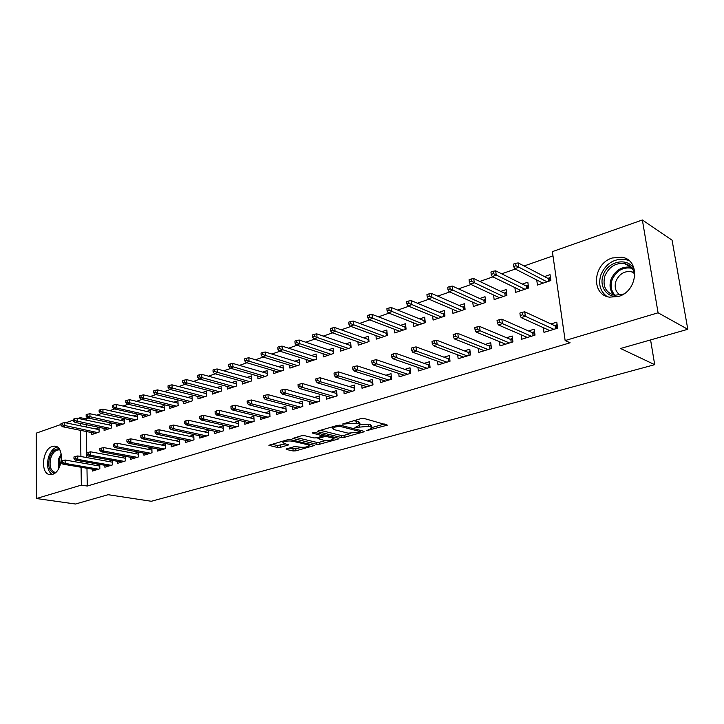 <?xml version="1.0" encoding="UTF-8"?>
<svg xmlns="http://www.w3.org/2000/svg" width="724" height="724" viewBox="0 0 724 724"><rect width="100%" height="100%" fill="white"/><g stroke="black" fill="none" stroke-linecap="round" stroke-linejoin="round"><path stroke-width="1.09" d="M366.778 430.599L387.403 425.133L364.063 418.463L361.05 418.599L342.543 424.056L356.787 423.16L358.742 423.676L360.036 424.997L354.959 427.513L368.742 426.336L370.634 426.843L371.883 428.11L366.778 430.599M52.255 446.473L54.707 446.156C64.762 446.21 62.798 471.84 52.472 474.347L50.209 474.618C40.119 474.519 42.019 449.197 52.255 446.473M612.269 257.979L621.862 257.246C640.577 259.753 637.889 291.401 618.405 296.487L609.518 297.148C590.639 294.749 592.947 263.527 612.269 257.979M286.767 448.789L286.107 449.124L286.568 449.504L293.13 450.962L295.917 450.826L314.569 445.468L290.532 439.595L287.636 439.73L268.885 445.287L277.545 447.495L280.378 447.36L288.722 444.835L284.233 443.531L282.966 442.473C285.021 441.106 288.197 440.672 292.469 441.178L308.017 444.78L309.202 445.785C307.148 447.133 304.026 447.559 299.817 447.079L294.424 446.627L286.767 448.789M86.971 468.256L87.269 486.039L570.105 342.796L565.145 340.561L552.376 251.626L642.36 219.978L658.08 312.795L565.145 340.561M87.269 486.039L81.332 485.116L36.444 498.528L36.2 433.169L61.006 424.454M642.36 219.978L672.08 240.187L687.8 329.293L620.549 348.488L654.695 364.67L151.298 501.27L108.12 494.7L75.468 504.022L36.444 498.528M687.8 329.293L658.08 312.795M341.321 437.504L344.19 437.368L363.33 432.029L364.109 431.64L363.719 431.251L340.533 425.232L337.556 425.368L318.225 430.925L317.492 431.314L317.936 431.721L341.321 437.504L341.158 435.495L344.027 435.359L350.706 433.486M338.208 439.034L319.673 444.21L316.841 444.337L292.795 438.409L301.428 435.767L304.352 435.631L314.008 437.948L316.904 437.812L322.949 435.929L312.478 433.079L314.723 432.436L338.524 438.282L338.941 438.663L338.208 439.034L338.135 438.183M654.695 364.67L650.586 339.918M104.835 465.288L104.871 467.224L112.501 464.889L112.392 460.383M112.075 460.328L108.392 461.469M104.048 428.373L104.093 430.445L111.641 427.911L111.532 423.332L107.731 424.626M130.592 457.278L130.646 459.315L138.574 456.88L138.438 452.138L134.338 453.405M129.542 419.712L129.605 421.884L137.451 419.25L137.307 414.599L133.406 415.92M157.38 448.943L157.461 451.079L165.715 448.545L165.534 443.712L161.334 445.025M156.049 410.698L156.131 412.988L164.294 410.246L164.122 405.512L160.113 406.87M185.272 440.255L185.371 442.509L193.969 439.866L193.751 434.952L189.444 436.291M183.634 401.313L183.742 403.721L192.24 400.87L192.032 396.046L187.914 397.44M214.34 431.196L214.458 433.576L223.417 430.825L223.164 425.812L218.738 427.187M212.367 391.521L212.494 394.073L221.354 391.105L221.101 386.191L216.874 387.63M244.649 421.739L244.793 424.255L254.142 421.386L253.834 416.282L249.291 417.694M242.314 381.313L242.468 384.019L251.717 380.914L251.409 375.919L247.065 377.394M276.278 411.856L276.45 414.535L286.224 411.531L285.862 406.327L281.193 407.784M273.554 370.652L273.744 373.521L283.392 370.29L283.048 365.195L278.568 366.706M309.32 401.521L309.537 404.372L319.746 401.241L319.338 395.928L314.524 397.422M306.18 359.493L306.406 362.57L316.488 359.185L316.089 353.991L311.483 355.556M343.873 390.688L344.135 393.747L354.823 390.471L354.353 385.05L349.402 386.589M340.271 347.819L340.552 351.113L351.095 347.574L350.642 342.28L345.891 343.891M380.046 379.34L380.353 382.625L391.557 379.186L391.014 373.665L385.91 375.249M375.946 335.583L376.281 339.122L387.322 335.42L386.797 330.017L381.901 331.683M417.947 367.412L418.318 370.969L430.065 367.367L429.459 361.719L424.192 363.358M413.304 322.732L413.703 326.569L425.278 322.687L424.689 317.175L419.63 318.895M457.704 354.86L458.147 358.742L470.482 354.95L469.795 349.185L464.365 350.878M452.464 309.229L452.943 313.401L465.089 309.329L464.428 303.7L459.197 305.474M499.451 341.637L499.985 345.891L512.954 341.909L512.185 336.017L506.574 337.764M493.56 294.994L494.139 299.582L506.909 295.302L506.157 289.555L500.755 291.392M543.344 327.673L543.986 332.37L557.634 328.18L556.783 322.162L550.973 323.963M536.746 279.98L537.443 285.057L550.874 280.55L550.041 274.677L544.448 276.577M88.437 418.092L86.156 418.888L86.174 420.101M86.246 424.698L86.292 427.024M86.364 431.513L86.799 457.586M86.871 462.129L86.898 463.831M552.991 255.889L524.086 265.979M515.334 269.038L501.66 273.817M492.899 276.876L479.804 281.446M471.043 284.505L458.5 288.885M449.749 291.944L437.73 296.134M428.979 299.193L417.477 303.211M408.734 306.261L397.72 310.107M388.987 313.157L378.435 316.841M369.711 319.881L359.611 323.411M350.905 326.452L341.23 329.827M332.542 332.868L323.284 336.099M314.605 339.131L305.745 342.217M297.084 345.239L288.604 348.199M279.962 351.221L271.853 354.054M263.237 357.059L255.472 359.774M246.875 362.769L239.454 365.367M230.884 368.362L223.788 370.833M215.236 373.819L208.449 376.19M199.924 379.168L193.444 381.43M184.946 384.399L178.756 386.562M170.285 389.512L164.375 391.584M155.922 394.526L150.284 396.499M141.868 399.44L136.483 401.313M128.103 404.245L122.971 406.037M114.609 408.951L109.722 410.662M101.387 413.567L96.735 415.196M514.882 287.591L515.524 292.406L528.611 288.016L527.823 282.215L522.321 284.079M521.117 334.76L521.705 339.221L535.009 335.131L534.194 329.176L528.493 330.949M472.763 302.207L473.288 306.578L485.741 302.406L485.035 296.713L479.722 298.514M478.32 348.344L478.799 352.389L491.451 348.506L490.727 342.687L485.207 344.398M432.653 316.062L433.088 320.062L444.943 316.089L444.319 310.524L439.178 312.261M437.586 361.213L437.984 364.932L450.02 361.231L449.378 355.529L444.029 357.194M394.408 329.239L394.77 332.922L406.074 329.13L405.521 323.673L400.544 325.357M398.77 373.448L399.105 376.869L410.58 373.349L410.01 367.765L404.825 369.376M357.909 341.773L358.208 345.185L369.005 341.565L368.507 336.217L363.683 337.855M361.756 385.087L362.036 388.254L372.978 384.897L372.471 379.421L367.448 380.987M323.04 353.728L323.293 356.905L333.601 353.448L333.167 348.199L328.488 349.783M326.406 396.173L326.633 399.123L337.085 395.91L336.642 390.553L331.764 392.073M289.691 365.14L289.899 368.109L299.763 364.796L299.383 359.656L294.84 361.195M292.614 406.743L292.813 409.512L302.804 406.445L302.415 401.187L297.673 402.662M257.771 376.037L257.943 378.824L267.382 375.656L267.056 370.616L262.649 372.109M260.287 416.852L260.45 419.449L270.007 416.517L269.681 411.359L265.065 412.789M227.182 386.471L227.327 389.096L236.377 386.064L236.096 381.105L231.807 382.562M229.327 426.517L229.463 428.97L238.621 426.155L238.332 421.097L233.852 422.49M197.851 396.471L197.969 398.951L206.648 396.037L206.412 391.168L202.24 392.589M199.652 435.776L199.761 438.083L208.539 435.396L208.304 430.427L203.933 431.785M169.706 406.055L169.796 408.399L178.131 405.603L177.932 400.825L173.869 402.2M171.19 444.645L171.271 446.835L179.697 444.246L179.498 439.377L175.244 440.699M142.664 415.25L142.737 417.477L150.737 414.789L150.583 410.101L146.628 411.44M143.85 453.152L143.913 455.233L152.004 452.753L151.85 447.966L147.696 449.251M116.673 424.083L116.727 426.201L124.419 423.621L124.302 419.006L120.446 420.318M117.587 461.324L117.632 463.306L125.406 460.926L125.288 456.292M125.143 456.265L121.243 457.478M91.667 432.572L91.704 434.599L99.107 432.11L99.016 427.576L95.26 428.852M92.319 469.179L92.355 471.071L99.84 468.772L99.749 464.392M99.26 464.31L95.794 465.378M78.165 418.418L80.31 417.658L80.328 418.87M80.4 423.495L80.436 425.821M80.509 430.337L80.907 456.527M80.97 461.088L80.998 462.799M81.07 467.251L81.332 485.116M65.676 422.807L73.459 420.074M86.156 418.888L80.31 417.658M371.819 427.413L371.693 426.065L370.453 424.789L370.634 426.843M360.099 424.463L368.552 424.273L370.453 424.789M359.973 424.273L359.855 422.925L358.561 421.594L358.742 423.676M353.683 420.716L358.561 421.594M371.919 427.54L384.453 424.029M320.37 430.309L341.158 435.495M360.226 430.816L361.113 430.572M359.765 432.083L360.036 431.531L339.665 426.273L335.185 427.051L332.769 428.309L334.144 429.631L348.117 433.169L359.765 432.083M335.9 437.64L333.384 438.337M325.547 440.536L319.519 442.228L319.673 444.21M295.727 437.405L316.696 442.355L319.519 442.228M323.845 440.31C328.099 440.807 331.293 440.364 333.438 438.961L332.316 437.93L326.931 436.617L324.044 436.744L318.008 438.617L323.845 440.31M323.963 434.708L324.044 436.744M322.877 435.015L323.881 434.726M271.871 444.274L277.419 445.513L285.618 443.848M289.093 448.138L295.781 448.88L301.419 447.296M309.148 445.133L311.483 444.473M541.624 283.654L541.443 282.378M547.878 278.36L550.439 277.5M548.81 281.238L548.448 278.659L549.543 277.799L549.969 280.849M515.687 263.31L513.406 264.115L513.723 266.532L516.004 265.726L515.687 263.31L518.203 262.921L518.782 267.265L514.683 268.704L543.018 283.184M516.004 265.726L547.045 281.835M518.203 262.921L548.448 278.659M514.683 268.704L513.723 266.532M548.059 329.818L548.231 331.067M557.145 324.723L556.231 325.004L556.72 328.461M555.543 328.832L555.127 325.881L556.231 325.004L554.421 325.565M555.127 325.881L524.746 311.818L525.343 316.288L553.869 329.339M522.547 314.795L522.212 312.306L519.895 313.058L520.221 315.537L522.547 314.795L525.343 316.288L521.171 317.619L549.778 330.596M524.746 311.818L522.212 312.306M520.221 315.537L521.171 317.619M519.741 290.994L519.597 289.89M525.814 285.808L528.203 285.003M526.728 288.65L526.384 286.098L527.47 285.247L527.886 288.261M493.162 271.247L490.935 272.034L491.243 274.423L493.46 273.636L493.162 271.247L495.687 270.848L496.23 275.147L492.239 276.55L520.999 290.568M493.46 273.636L524.927 289.256M495.687 270.848L526.384 286.098M492.239 276.55L491.243 274.423M498.411 298.152L498.284 297.193M504.293 293.066L506.519 292.315M505.198 295.872L504.872 293.347L505.958 292.505L506.348 295.492M471.215 278.984L469.052 279.745L469.333 282.107L471.496 281.346L471.215 278.984L473.749 278.577L474.265 282.831L470.365 284.188L499.533 297.772M471.496 281.346L503.352 296.496M473.749 278.577L504.872 293.347M470.365 284.188L469.333 282.107M525.85 336.805L525.995 337.9M534.538 331.71L533.805 331.936L534.267 335.357M533.099 335.719L532.701 332.814L533.805 331.936L531.995 332.497M532.701 332.814L501.85 319.203L502.411 323.619L531.38 336.244M499.614 322.153L499.307 319.7L497.044 320.424L497.352 322.886L499.614 322.153L502.411 323.619L498.347 324.922L527.398 337.474M501.85 319.203L499.307 319.7M497.352 322.886L498.347 324.922M504.194 343.592L504.311 344.561M512.511 338.524L511.94 338.696L512.384 342.081M511.216 342.434L510.845 339.556L511.94 338.696L510.13 339.257M510.845 339.556L479.55 326.397L480.084 330.759L509.47 342.977M477.288 329.329L476.998 326.895L474.799 327.61L475.089 330.035L477.288 329.329L480.084 330.759L476.121 332.026L505.578 344.172M479.55 326.397L476.998 326.895M475.089 330.035L476.121 332.026M619.21 296.216C607.671 298.704 598.73 286.876 603.146 275.41C607.762 259.916 630.694 256.622 634.758 271.31M634.839 276.143C634.152 269.283 630.667 265.075 624.387 263.509C615.409 262.74 608.902 266.903 604.875 276.007C602.377 286.107 605.599 292.541 614.54 295.302L623.663 294.025M620.287 295.157C615.608 292.016 614.151 287.383 615.916 281.256C619.056 274.179 624.133 270.948 631.147 271.563L634.287 272.731M629.138 260.721L625.111 259.364C613.952 258.396 605.87 263.563 600.875 274.876C598.151 284.134 600.16 291.329 606.92 296.469M54.499 473.351C49.187 471.478 47.576 466.12 49.648 457.297C51.956 451.26 55.133 448.473 59.187 448.925M59.069 449.857L59.857 450.002L59.069 449.857C55.549 449.912 52.816 452.527 50.888 457.704C48.961 465.966 50.499 470.926 55.504 472.573L55.522 472.573M57.296 447.07C53.513 448.011 50.626 451.233 48.644 456.744C46.454 465.034 47.585 470.935 52.038 474.464M477.596 305.139L477.496 304.315M483.306 300.143L485.37 299.446M484.202 302.913L483.894 300.415L484.971 299.582L485.333 302.532M449.83 286.514L447.722 287.256L447.993 289.6L450.102 288.858L449.83 286.514L452.373 286.098L452.853 290.306L449.061 291.636L478.582 304.804M450.102 288.858L482.32 303.546M452.373 286.098L483.894 300.415M449.061 291.636L447.993 289.6M457.278 311.944L457.197 311.248M462.826 307.057L464.745 306.406M463.713 309.791L463.423 307.311L464.491 306.487L464.844 309.41M428.988 293.863L426.934 294.587L427.187 296.903L429.242 296.179L428.988 293.863L431.531 293.437L431.993 297.6L428.291 298.894L458.156 311.655M429.242 296.179L461.794 310.433M431.531 293.437L463.423 307.311M428.291 298.894L427.187 296.903M483.071 350.217L483.17 351.049M491.035 345.158L491.044 348.633M489.886 348.986L489.533 346.144L490.628 345.285L488.809 345.846M489.533 346.144L457.83 333.402L458.328 337.719L488.103 349.538M455.541 336.307L455.269 333.909L453.124 334.597L453.396 336.995L455.541 336.307L458.328 337.719L454.473 338.95L484.311 350.706M457.83 333.402L455.269 333.909M453.396 336.995L454.473 338.95M462.464 356.661L462.546 357.385M470.084 351.638L470.22 355.031M469.08 355.375L468.754 352.561L469.831 351.719L468.012 352.28M468.754 352.561L436.663 340.226L437.124 344.497L467.261 355.937M434.355 343.113L434.092 340.742L432.002 341.411L432.264 343.782L434.355 343.113L437.124 344.497L433.368 345.692L463.568 357.077M436.663 340.226L434.092 340.742M432.264 343.782L433.368 345.692M437.459 318.596L437.396 318.008M442.844 313.791L444.617 313.193M443.722 316.497L443.45 314.044L444.509 313.23L444.835 316.126M408.662 301.021L406.662 301.727L406.897 304.017L408.906 303.32L408.662 301.021L411.214 300.596L411.639 304.714L408.037 305.971L438.21 318.343M408.906 303.32L441.767 317.157M411.214 300.596L443.45 314.044M408.037 305.971L406.897 304.017M442.355 362.941L442.427 363.566M449.649 357.955L449.912 361.267M448.78 361.611L448.473 358.823L449.541 357.991L447.722 358.552M448.473 358.823L416.029 346.877L416.463 351.104L446.934 362.181M413.694 349.746L413.458 347.402L411.422 348.054L411.657 350.398L413.694 349.746L416.463 351.104L412.798 352.271L443.323 363.285M416.029 346.877L413.458 347.402M411.657 350.398L412.798 352.271M418.101 325.094L418.047 324.605M423.332 320.379L424.97 319.827L423.947 320.623L424.201 323.049M388.842 308.008L386.887 308.696L387.105 310.967L389.069 310.279L388.842 308.008L391.394 307.573L391.802 311.646L388.281 312.877L418.743 324.877M389.069 310.279L422.219 323.709M391.394 307.573L423.947 320.623M388.281 312.877L387.105 310.967M422.726 369.068L422.78 369.602M428.97 367.692L428.68 364.941L429.712 364.127L427.92 364.67M428.68 364.941L395.91 353.366L396.318 357.538L427.088 368.272M393.557 356.217L393.331 353.891L391.349 354.534L391.575 356.851L393.557 356.217L396.318 357.538L392.743 358.688L423.567 369.358M395.91 353.366L393.331 353.891M391.575 356.851L392.743 358.688M404.282 326.805L405.784 326.298M369.502 314.822L367.593 315.501L367.801 317.736L369.711 317.067L369.502 314.822L372.064 314.379L372.435 318.415L368.996 319.619L399.738 331.257M369.711 317.067L403.123 330.117M405.141 329.438L404.897 327.04L405.793 326.361M372.064 314.379L404.897 327.04M368.996 319.619L367.801 317.736M385.666 333.076L387.05 332.615M350.633 321.474L348.769 322.135L348.959 324.352L350.823 323.7L350.633 321.474L353.185 321.031L353.538 325.022L350.181 326.189L381.168 337.484M350.823 323.7L384.48 336.37M386.516 335.692L386.29 333.312L387.059 332.723M353.185 321.031L386.29 333.312M350.181 326.189L348.959 324.352M367.484 339.212L368.742 338.787M332.207 327.972L330.388 328.615L330.569 330.805L332.388 330.171L332.207 327.972L334.76 327.51L335.094 331.465L331.818 332.615L363.023 343.574M332.388 330.171L366.253 342.488M368.326 341.791L368.109 339.438L368.76 338.95M334.76 327.51L368.109 339.438M331.818 332.615L330.569 330.805M349.719 345.212L350.859 344.823M314.216 334.316L312.433 334.941L312.605 337.113L314.379 336.488L314.216 334.316L316.768 333.854L317.076 337.764L313.881 338.877L345.294 349.52M314.379 336.488L348.452 348.461M350.552 347.755L350.344 345.429L350.878 345.022M316.768 333.854L350.344 345.429M313.881 338.877L312.605 337.113M332.343 351.068L333.375 350.724M296.641 340.506L294.903 341.113L295.057 343.267L296.795 342.66L296.641 340.506L299.193 340.036L299.474 343.909L296.351 345.004L327.954 355.339M296.795 342.66L331.049 354.298M333.167 353.593L333.393 350.968M299.193 340.036L332.977 351.276M296.351 345.004L295.057 343.267M315.356 356.796L316.279 356.489M279.464 346.561L277.772 347.158L277.916 349.285L279.609 348.687L279.464 346.561L282.016 346.09L282.288 349.918L279.229 350.986L311.012 361.023M279.609 348.687L314.035 360.009M316.171 359.294L316.307 356.769M282.016 346.09L315.99 357.004M279.229 350.986L277.916 349.285M298.741 362.407L299.564 362.127M262.685 352.47L261.029 353.059L261.156 355.167L262.812 354.588L262.685 352.47L265.237 352L265.482 355.792L262.495 356.841L294.433 366.588M262.812 354.588L297.392 365.593M299.546 364.869L299.591 362.443M265.237 352L299.383 362.606M262.495 356.841L261.156 355.167M282.487 367.882L283.211 367.638M246.278 358.253L244.658 358.823L244.775 360.914L246.404 360.344L246.278 358.253L248.83 357.774L249.056 361.538L246.133 362.552L278.215 372.027M246.404 360.344L281.111 371.05M283.283 370.326L283.238 368M248.83 357.774L283.129 368.082M246.133 362.552L244.775 360.914M266.577 373.249L267.21 373.041M230.232 363.91L228.648 364.462L228.766 366.534L230.35 365.982L230.232 363.91L232.784 363.421L232.992 367.149L230.132 368.145L262.341 377.349M230.35 365.982L265.174 376.399M267.373 375.666L267.237 373.43L232.784 363.421M230.132 368.145L228.766 366.534M251.011 378.498L251.554 378.317M214.548 369.439L212.992 369.982L213.1 372.036L214.648 371.484L214.548 369.439L217.091 368.95L217.281 372.643L214.485 373.611L246.812 382.562M214.648 371.484L249.581 381.629M217.091 368.95L251.581 378.661M214.485 373.611L213.1 372.036M235.771 383.648L236.232 383.485M199.2 374.842L197.679 375.385L197.77 377.412L199.29 376.878L199.2 374.842L201.734 374.353L201.905 378.009L199.181 378.969L231.608 387.657M199.29 376.878L234.323 386.752M201.734 374.353L236.241 383.774M199.181 378.969L197.77 377.412M184.177 380.136L182.692 380.661L182.774 382.67L184.258 382.154L184.177 380.136L186.711 379.648L186.864 383.267L184.195 384.2L216.72 392.652M184.258 382.154L219.372 391.765M186.711 379.648L221.236 388.779M184.195 384.2L182.774 382.67M169.47 385.322L168.022 385.829L168.095 387.829L169.552 387.313L169.47 385.322L172.004 384.824L172.149 388.408L169.534 389.331L202.132 397.548M169.552 387.313L204.738 396.68M172.004 384.824L206.53 393.684M169.534 389.331L168.095 387.829M155.081 390.39L153.66 390.897L153.723 392.87L155.153 392.372L155.081 390.39L157.606 389.892L157.732 393.449L155.171 394.345L187.851 402.345M155.153 392.372L190.403 401.485M157.606 389.892L192.132 398.499M155.171 394.345L153.723 392.87M410.246 370.136L408.589 370.652M409.63 373.638L409.35 370.905L376.281 359.692L376.67 363.828L407.721 374.227M373.919 362.525L373.702 360.226L371.765 360.851L371.982 363.14L373.919 362.525L376.67 363.828L373.177 364.941L404.282 375.276M376.281 359.692L373.702 360.226M371.982 363.14L373.177 364.941M410.255 370.208L409.35 370.905M391.25 376.009L389.711 376.489M390.743 379.439L390.48 376.733L357.131 365.864L357.493 369.955L388.806 380.028M354.751 368.679L354.552 366.398L352.66 367.014L352.859 369.285L354.751 368.679L357.493 369.955L354.09 371.041L385.449 381.059M357.131 365.864L354.552 366.398M352.859 369.285L354.09 371.041M391.259 376.136L390.48 376.733M372.688 381.747L371.267 382.182M372.29 385.105L372.046 382.426L338.443 371.892L338.778 375.937L370.335 385.702M336.045 374.679L335.864 372.435L334.017 373.023L334.198 375.276L336.045 374.679L338.778 375.937L335.456 377.005L367.05 386.716M338.443 371.892L335.864 372.435M334.198 375.276L335.456 377.005M372.697 381.928L372.046 382.426M354.552 387.358L353.258 387.756M354.262 390.643L354.036 387.992L320.198 377.774L320.515 381.783L352.28 391.25M317.791 380.543L317.619 378.317L315.818 378.896L315.99 381.123L317.791 380.543L320.515 381.783L317.266 382.815L349.077 392.236M320.198 377.774L317.619 378.317M315.99 381.123L317.266 382.815M354.57 387.584L354.036 387.992M336.832 392.833L335.646 393.195M336.651 396.046L336.434 393.431L302.379 383.521L302.668 387.485L334.642 396.662M299.962 386.272L299.799 384.064L298.044 384.634L298.197 386.833L299.962 386.272L302.668 387.485L299.501 388.498L331.511 397.63M302.379 383.521L299.799 384.064M298.197 386.833L299.501 388.498M319.51 398.191L318.433 398.526M319.429 401.34L319.221 398.743L284.975 389.132L285.247 393.06L317.402 401.956M282.541 391.865L282.396 389.684L280.677 390.236L280.822 392.417L282.541 391.865L285.247 393.06L282.152 394.046L314.343 402.897M284.975 389.132L282.396 389.684M280.822 392.417L282.152 394.046M302.578 403.422L301.6 403.73M302.587 406.508L302.397 403.938L267.971 394.616L268.215 398.499L300.541 407.141M265.527 397.331L265.391 395.168L263.708 395.711L263.844 397.865L265.527 397.331L268.215 398.499L265.192 399.467L297.546 408.055M267.971 394.616L265.391 395.168M263.844 397.865L265.192 399.467M286.016 408.544L285.138 408.816M286.116 411.567L285.935 409.024L251.346 399.974L251.581 403.82L284.052 412.2M248.902 402.671L248.775 400.535L247.128 401.06L247.255 403.196L248.902 402.671L251.581 403.82L248.622 404.77L281.129 413.096M251.346 399.974L248.775 400.535M247.255 403.196L248.622 404.77M269.817 413.549L269.029 413.793M269.998 416.517L269.835 414.001L235.101 405.214L235.309 409.024L267.925 417.151M232.639 407.893L232.522 405.775L230.92 406.291L231.037 408.408L232.639 407.893L235.309 409.024L232.422 409.947L265.056 418.038M235.101 405.214L232.522 405.775M231.037 408.408L232.422 409.947M253.97 418.454L253.273 418.671M253.988 418.843L219.209 410.345L219.399 414.11L252.142 422.002M216.748 412.997L216.639 410.897L215.073 411.404L215.173 413.495L216.748 412.997L219.399 414.11L216.576 415.015L249.337 422.861M219.209 410.345L216.639 410.897M215.173 413.495L216.576 415.015M238.458 423.25L237.843 423.431M238.477 423.585L203.67 415.35L203.842 419.087L236.694 426.744M201.2 417.983L201.1 415.911L199.571 416.409L199.661 418.481L201.2 417.983L203.842 419.087L201.082 419.965L233.952 427.585M203.67 415.35L201.1 415.911M199.661 418.481L201.082 419.965M223.273 427.938L222.739 428.101M223.291 428.228L188.466 420.255L188.62 423.956L221.571 431.386M185.987 422.87L185.905 420.816L184.403 421.296L184.484 423.35L185.987 422.87L188.62 423.956L185.914 424.816L218.883 432.219M188.466 420.255L185.905 420.816M184.484 423.35L185.914 424.816M208.403 432.536L207.951 432.681M208.412 432.78L173.588 425.051L173.724 428.717L206.765 435.938M171.108 427.649L171.027 425.612L169.561 426.092L169.633 428.119L171.108 427.649L173.724 428.717L171.081 429.558L204.132 436.744M173.588 425.051L171.027 425.612M169.633 428.119L171.081 429.558M193.851 437.233L159.018 429.748L159.153 433.377L192.258 440.391M156.538 432.328L156.465 430.309L155.036 430.771L155.099 432.789L156.538 432.328L159.153 433.377L156.556 434.201L189.679 441.178M159.018 429.748L156.465 430.309M155.099 432.789L156.556 434.201M140.99 395.358L139.596 395.847L139.66 397.811L141.053 397.313L140.99 395.358L143.515 394.861L143.624 398.381L141.117 399.259L173.851 407.042M141.053 397.313L176.348 406.2M143.515 394.861L178.032 403.205M141.117 399.259L139.66 397.811M179.588 441.604L144.764 434.346L144.881 437.939L178.059 444.753M142.284 436.907L142.221 434.907L140.809 435.359L140.872 437.359L142.284 436.907L144.881 437.939L142.338 438.753L175.525 445.532M144.764 434.346L142.221 434.907M140.872 437.359L142.338 438.753M127.189 400.227L125.822 400.707L125.876 402.644L127.243 402.164L127.189 400.227L129.705 399.72L129.804 403.214L127.343 404.073L160.131 411.639M127.243 402.164L162.583 410.816M129.705 399.72L164.203 407.829M127.343 404.073L125.876 402.644M165.615 445.884L130.8 438.844L130.899 442.409L164.14 449.025M128.32 441.396L128.266 439.414L126.881 439.857L126.935 441.839L128.32 441.396L130.899 442.409L128.419 443.206L161.66 449.785M130.8 438.844L128.266 439.414M126.935 441.839L128.419 443.206M150.646 412.354L116.175 404.49L116.256 407.947L149.09 415.35M113.713 406.915L113.668 404.988L112.329 405.458L112.374 407.386L113.713 406.915L116.256 407.947L113.849 408.788L146.691 416.155M113.849 408.788L112.374 407.386M113.668 404.988L116.175 404.49M151.922 450.084L117.125 443.26L117.216 446.78L150.492 453.215M114.636 445.785L114.591 443.821L113.243 444.255L113.288 446.219L114.636 445.785L117.216 446.78L114.781 447.559L148.067 453.966M117.125 443.26L114.591 443.821M113.288 446.219L114.781 447.559M100.419 409.657L99.107 410.119L99.143 412.028L100.455 411.567L100.419 409.657L102.917 409.151L102.989 412.58L100.636 413.404L133.506 420.572M100.455 411.567L135.859 419.784M102.917 409.151L137.379 416.807M100.636 413.404L99.143 412.028M138.501 454.201L103.731 447.577L103.803 451.07L137.126 457.324M101.242 450.084L101.206 448.138L99.876 448.572L99.921 450.509L101.242 450.084L103.803 451.07L101.423 451.83L134.745 458.057M103.731 447.577L101.206 448.138M99.921 450.509L101.423 451.83M87.432 414.237L86.147 414.689L86.183 416.572L87.468 416.119L87.432 414.237L89.93 413.73L89.993 417.124L87.676 417.929L120.573 424.916M87.468 416.119L122.881 424.137M89.93 413.73L124.356 421.16M87.676 417.929L86.183 416.572M125.343 458.238L90.6 451.812L90.663 455.269L124.012 461.351M88.111 454.301L88.084 452.373L86.78 452.79L86.817 454.717L88.111 454.301L90.663 455.269L88.328 456.02L121.686 462.066M90.6 451.812L88.084 452.373M86.817 454.717L88.328 456.02M74.708 418.716L73.45 419.16L73.468 421.033L74.735 420.59L74.708 418.716L77.197 418.21L77.242 421.576L74.979 422.373L107.894 429.169M74.735 420.59L110.166 428.409M77.197 418.21L111.587 425.441M74.979 422.373L73.468 421.033M112.437 462.193L77.74 455.957L77.785 459.387L111.161 465.297M75.251 458.437L75.224 456.527L73.957 456.935L73.975 458.844L75.251 458.437L77.785 459.387L75.495 460.12L108.871 466.003M77.74 455.957L75.224 456.527M73.975 458.844L75.495 460.12M62.228 423.115L60.997 423.549L61.015 425.404L62.246 424.97L62.228 423.115L64.707 422.608L64.744 425.947L62.526 426.726L95.459 433.341M62.246 424.97L97.677 432.59M64.707 422.608L99.052 429.631M62.526 426.726L61.015 425.404M99.785 466.075L65.124 460.021L65.16 463.423L98.555 469.17M62.644 462.482L62.617 460.591L61.377 460.989L61.395 462.88L62.644 462.482L65.16 463.423L62.916 464.147L96.31 469.858M65.124 460.021L62.617 460.591M61.395 462.88L62.916 464.147M368.733 429.576L368.815 430.499M344.85 423.259L344.932 424.255M356.941 426.463L357.023 427.413M368.552 424.273L368.742 426.336M359.213 425.649L359.312 426.771M356.606 421.078L356.787 423.16M347.149 422.599L347.23 423.594M386.489 424.59L386.58 425.549M317.89 431.042L317.936 431.721M363.249 431.124L363.33 432.029M344.027 435.359L344.19 437.368M359.918 430.264L360.036 431.531M339.565 425.124L339.665 426.273M337.502 425.377L337.583 426.364M335.103 426.065L335.185 427.051M316.696 442.355L316.841 444.337M293.211 438.138L293.265 438.816M322.415 434.328L322.506 435.531M312.442 432.608L312.478 433.079M332.216 436.735L332.316 437.93M326.841 435.414L326.931 436.617M318.66 437.314L318.723 438.255M307.935 443.649L308.017 444.78M292.396 440.029L292.469 441.178M287.998 444.391L288.052 445.188M280.251 445.378L280.378 447.36M277.419 445.513L277.545 447.495M269.328 445.007L269.373 445.676M313.809 445.016L313.872 445.821M295.781 448.88L295.917 450.826M292.994 449.007L293.13 450.962M286.532 448.871L286.568 449.504M613.943 295.184C610.051 290.939 609.083 285.709 611.02 279.482C615.02 270.459 621.482 266.341 630.414 267.129L631.301 267.328M632.115 268.305C623.029 266.713 616.341 270.586 612.061 279.917C610.142 286.143 611.192 291.31 615.219 295.401M58.291 469.297L58.481 459.025L61.223 453.975M61.413 455.206L59.404 459.269L58.925 468.202M54.707 446.156L55.721 446.346M360.181 430.327L360.299 431.658M332.642 426.78L332.769 428.309M322.832 434.427L322.931 435.73M333.284 436.997L333.393 438.436M317.927 437.522L318.008 438.617M309.058 443.912L309.166 445.296M282.867 441.106L282.966 442.473M631.147 271.563L634.495 273.554M624.387 263.509L631.319 267.355"/></g></svg>
